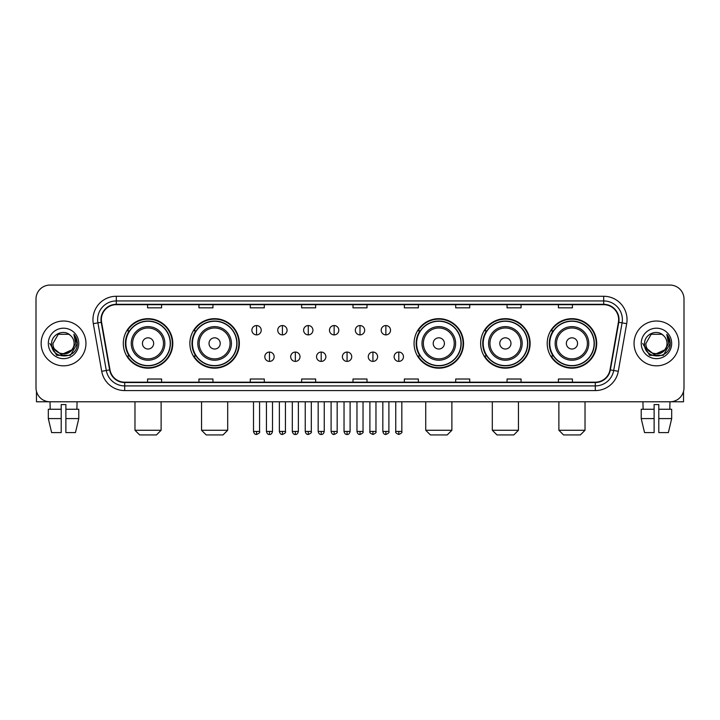 <?xml version="1.0" encoding="UTF-8"?>
<svg xmlns="http://www.w3.org/2000/svg" width="720" height="720" viewBox="0 0 720 720"><rect width="100%" height="100%" fill="white"/><g stroke="black" fill="none" stroke-linecap="round" stroke-linejoin="round"><path stroke-width="1.08" d="M547.209 343.431A24.741 24.741 0 0 0 571.95 368.172A24.741 24.741 0 0 0 596.7 343.431A24.741 24.741 0 0 0 571.95 318.681A24.741 24.741 0 0 0 547.209 343.431M480.636 343.431A24.741 24.741 0 0 0 505.377 368.172A24.741 24.741 0 0 0 530.127 343.431A24.741 24.741 0 0 0 505.377 318.681A24.741 24.741 0 0 0 480.636 343.431M414.063 343.431A24.741 24.741 0 0 0 438.804 368.172A24.741 24.741 0 0 0 463.545 343.431A24.741 24.741 0 0 0 438.804 318.681A24.741 24.741 0 0 0 414.063 343.431M189.873 343.431A24.741 24.741 0 0 0 214.623 368.172A24.741 24.741 0 0 0 239.364 343.431A24.741 24.741 0 0 0 214.623 318.681A24.741 24.741 0 0 0 189.873 343.431M123.3 343.431A24.741 24.741 0 0 0 148.05 368.172A24.741 24.741 0 0 0 172.791 343.431A24.741 24.741 0 0 0 148.05 318.681A24.741 24.741 0 0 0 123.3 343.431M129.24 356.031A22.644 22.644 0 0 1 129.24 330.822M195.813 356.031A22.644 22.644 0 0 1 195.813 330.822M419.994 356.031A22.644 22.644 0 0 1 419.994 330.822M486.567 356.031A22.644 22.644 0 0 1 486.567 330.822M553.14 356.031A22.644 22.644 0 0 1 553.14 330.822M36 299.079L36 387.774A14.004 14.004 0 0 0 50.004 401.787L669.996 401.787A14.004 14.004 0 0 0 684 387.774L684 299.079A14.004 14.004 0 0 0 669.996 285.066L50.004 285.066A14.004 14.004 0 0 0 36 299.079L36 387.774M41.139 343.431A22.41 22.41 0 0 0 63.549 365.832A22.41 22.41 0 0 0 85.95 343.431A22.41 22.41 0 0 0 63.549 321.021A22.41 22.41 0 0 0 41.139 343.431A22.41 22.41 0 0 0 63.549 365.832A22.41 22.41 0 0 0 85.95 343.431A22.41 22.41 0 0 0 63.549 321.021A22.41 22.41 0 0 0 41.139 343.431M634.05 343.431A22.41 22.41 0 0 0 656.451 365.832A22.41 22.41 0 0 0 678.861 343.431A22.41 22.41 0 0 0 656.451 321.021A22.41 22.41 0 0 0 634.05 343.431A22.41 22.41 0 0 0 656.451 365.832A22.41 22.41 0 0 0 678.861 343.431A22.41 22.41 0 0 0 656.451 321.021A22.41 22.41 0 0 0 634.05 343.431M101.358 319.617A14.94 14.94 0 0 1 116.298 304.677L603.702 304.677A14.94 14.94 0 0 1 618.417 322.209L610.02 369.828A14.94 14.94 0 0 1 595.305 382.176L124.695 382.176A14.94 14.94 0 0 1 109.98 369.828L101.583 322.209A14.94 14.94 0 0 1 101.358 319.617M100.989 319.617A15.309 15.309 0 0 0 101.223 322.272L109.62 369.891A15.309 15.309 0 0 0 124.695 382.545L595.305 382.545A15.309 15.309 0 0 0 610.38 369.891L618.777 322.272A15.309 15.309 0 0 0 603.702 304.308L116.298 304.308A15.309 15.309 0 0 0 100.989 319.617M93.312 323.667A23.346 23.346 0 0 1 116.298 296.271L603.702 296.271A23.346 23.346 0 0 1 626.688 323.667L618.291 371.286A23.346 23.346 0 0 1 595.305 390.582L124.695 390.582A23.346 23.346 0 0 1 101.709 371.286L93.312 323.667L97.911 322.857A18.675 18.675 0 0 1 116.298 300.942L603.702 300.942A18.675 18.675 0 0 1 622.089 322.857L613.692 370.476A18.675 18.675 0 0 1 595.305 385.911L124.695 385.911A18.675 18.675 0 0 1 106.308 370.476L97.911 322.857A18.675 18.675 0 0 1 97.623 319.617M669.996 285.066L50.004 285.066M50.211 409.257L50.004 401.787L669.996 401.787L669.789 409.257M684 387.774L684 299.079M610.38 369.891L613.692 370.476L622.089 322.857L626.688 323.667M352.998 304.677L352.998 307.836L367.002 307.836L367.002 304.677M301.644 304.677L301.644 307.836L315.648 307.836L315.648 304.677M250.29 304.677L250.29 307.836L264.294 307.836L264.294 304.677M198.936 304.677L198.936 307.836L212.94 307.836L212.94 304.677M147.582 304.677L147.582 307.836L161.586 307.836L161.586 304.677M404.352 304.677L404.352 307.836L418.356 307.836L418.356 304.677M455.706 304.677L455.706 307.836L469.71 307.836L469.71 304.677M507.06 304.677L507.06 307.836L521.064 307.836L521.064 304.677M558.414 304.677L558.414 307.836L572.418 307.836L572.418 304.677M367.002 382.176L367.002 379.017L352.998 379.017L352.998 382.176M315.648 382.176L315.648 379.017L301.644 379.017L301.644 382.176M264.294 382.176L264.294 379.017L250.29 379.017L250.29 382.176M212.94 382.176L212.94 379.017L198.936 379.017L198.936 382.176M161.586 382.176L161.586 379.017L147.582 379.017L147.582 382.176M418.356 382.176L418.356 379.017L404.352 379.017L404.352 382.176M469.71 382.176L469.71 379.017L455.706 379.017L455.706 382.176M521.064 382.176L521.064 379.017L507.06 379.017L507.06 382.176M572.418 382.176L572.418 379.017L558.414 379.017L558.414 382.176M71.631 350.208C66.033 357.777 52.443 352.935 52.992 343.431C52.344 357.039 74.745 357.039 74.097 343.431C74.745 357.039 52.344 357.039 52.992 343.431L58.266 334.287L68.823 334.287L70.461 335.457C63.981 328.671 51.516 334.26 51.633 343.431C50.445 359.712 76.851 360.144 77.283 344.214L77.301 343.431C77.265 339.966 76.113 336.924 73.854 334.305L75.672 343.431L71.631 350.208A10.548 10.548 0 0 0 74.097 343.431C74.745 357.039 52.344 357.039 52.992 343.431L58.266 334.287M74.097 343.431A10.548 10.548 0 0 0 70.461 335.457M72.306 349.641L61.299 354.636L51.957 346.851M48.321 343.431A15.219 15.219 0 0 0 63.549 358.65A15.219 15.219 0 0 0 78.768 343.431A15.219 15.219 0 0 0 63.549 328.203A15.219 15.219 0 0 0 48.321 343.431M73.854 334.305L77.301 343.827L76.662 339.255L77.301 343.827L76.662 339.255L77.301 343.827L73.953 334.422L77.301 343.827L73.953 334.422L77.301 343.431L70.425 355.347L56.664 355.347L49.788 343.431M73.953 334.422L77.301 343.836M36.468 391.365L36.468 401.787L90.621 401.787M48.312 409.257L48.312 418.59L51.633 432.594L48.312 418.59L48.312 409.257L61.209 409.257L61.209 404.586L65.88 404.586L65.88 409.257L78.777 409.257L78.777 418.59L75.456 432.594L78.777 418.59L65.88 418.59L65.88 409.257M77.085 401.787L76.878 409.257M61.209 409.257L61.209 432.594L51.633 432.594M48.312 418.59L61.209 418.59M75.456 432.594L65.88 432.594L65.88 418.59M156.447 434.934L139.644 434.934L134.973 430.263L161.118 430.263L156.447 434.934M153.648 343.431A5.598 5.598 0 0 0 148.05 337.824A5.598 5.598 0 0 0 142.443 343.431A5.598 5.598 0 0 0 148.05 349.029A5.598 5.598 0 0 0 153.648 343.431M164.853 343.431A16.803 16.803 0 0 0 148.05 326.619A16.803 16.803 0 0 0 131.238 343.431A16.803 16.803 0 0 0 148.05 360.234A16.803 16.803 0 0 0 164.853 343.431A16.803 16.803 0 0 1 148.05 360.234A16.803 16.803 0 0 1 131.238 343.431M170.226 343.431A22.176 22.176 0 0 0 148.05 321.255A22.176 22.176 0 0 0 125.874 343.431A22.176 22.176 0 0 0 148.05 365.598A22.176 22.176 0 0 0 170.226 343.431M172.323 343.431A24.273 24.273 0 0 1 127.296 356.031L129.546 356.031A22.383 22.383 0 0 0 162.855 360.207A22.383 22.383 0 0 0 162.855 326.646A22.383 22.383 0 0 0 129.546 330.822L127.296 330.822A24.273 24.273 0 0 1 172.323 343.431M223.02 434.934L206.217 434.934L201.546 430.263L227.691 430.263L223.02 434.934M220.221 343.431A5.598 5.598 0 0 0 214.623 337.824A5.598 5.598 0 0 0 209.016 343.431A5.598 5.598 0 0 0 214.623 349.029A5.598 5.598 0 0 0 220.221 343.431M231.426 343.431A16.803 16.803 0 0 0 214.623 326.619A16.803 16.803 0 0 0 197.811 343.431A16.803 16.803 0 0 0 214.623 360.234A16.803 16.803 0 0 0 231.426 343.431A16.803 16.803 0 0 1 214.623 360.234A16.803 16.803 0 0 1 197.811 343.431M236.799 343.431A22.176 22.176 0 0 0 214.623 321.255A22.176 22.176 0 0 0 192.447 343.431A22.176 22.176 0 0 0 214.623 365.598A22.176 22.176 0 0 0 236.799 343.431M238.896 343.431A24.273 24.273 0 0 1 193.869 356.031L196.119 356.031A22.383 22.383 0 0 0 229.428 360.207A22.383 22.383 0 0 0 229.428 326.646A22.383 22.383 0 0 0 196.119 330.822L193.869 330.822A24.273 24.273 0 0 1 238.896 343.431M447.21 434.934L430.398 434.934L425.736 430.263L451.881 430.263L447.21 434.934M444.411 343.431A5.598 5.598 0 0 0 438.804 337.824A5.598 5.598 0 0 0 433.206 343.431A5.598 5.598 0 0 0 438.804 349.029A5.598 5.598 0 0 0 444.411 343.431M455.616 343.431A16.803 16.803 0 0 0 438.804 326.619A16.803 16.803 0 0 0 422.001 343.431A16.803 16.803 0 0 0 438.804 360.234A16.803 16.803 0 0 0 455.616 343.431A16.803 16.803 0 0 1 438.804 360.234A16.803 16.803 0 0 1 422.001 343.431M460.98 343.431A22.176 22.176 0 0 0 438.804 321.255A22.176 22.176 0 0 0 416.628 343.431A22.176 22.176 0 0 0 438.804 365.598A22.176 22.176 0 0 0 460.98 343.431M463.086 343.431A24.273 24.273 0 0 1 418.059 356.031L420.309 356.031A22.383 22.383 0 0 0 453.618 360.207A22.383 22.383 0 0 0 453.618 326.646A22.383 22.383 0 0 0 420.309 330.822L418.059 330.822A24.273 24.273 0 0 1 463.086 343.431M513.783 434.934L496.98 434.934L492.309 430.263L518.454 430.263L513.783 434.934M510.984 343.431A5.598 5.598 0 0 0 505.377 337.824A5.598 5.598 0 0 0 499.779 343.431A5.598 5.598 0 0 0 505.377 349.029A5.598 5.598 0 0 0 510.984 343.431M522.189 343.431A16.803 16.803 0 0 0 505.377 326.619A16.803 16.803 0 0 0 488.574 343.431A16.803 16.803 0 0 0 505.377 360.234A16.803 16.803 0 0 0 522.189 343.431A16.803 16.803 0 0 1 505.377 360.234A16.803 16.803 0 0 1 488.574 343.431M527.553 343.431A22.176 22.176 0 0 0 505.377 321.255A22.176 22.176 0 0 0 483.201 343.431A22.176 22.176 0 0 0 505.377 365.598A22.176 22.176 0 0 0 527.553 343.431M529.659 343.431A24.273 24.273 0 0 1 484.632 356.031L486.882 356.031A22.383 22.383 0 0 0 520.191 360.207A22.383 22.383 0 0 0 520.191 326.646A22.383 22.383 0 0 0 486.882 330.822L484.632 330.822A24.273 24.273 0 0 1 529.659 343.431M580.356 434.934L563.553 434.934L558.882 430.263L585.027 430.263L580.356 434.934M577.557 343.431A5.598 5.598 0 0 0 571.95 337.824A5.598 5.598 0 0 0 566.352 343.431A5.598 5.598 0 0 0 571.95 349.029A5.598 5.598 0 0 0 577.557 343.431M588.762 343.431A16.803 16.803 0 0 0 571.95 326.619A16.803 16.803 0 0 0 555.147 343.431A16.803 16.803 0 0 0 571.95 360.234A16.803 16.803 0 0 0 588.762 343.431A16.803 16.803 0 0 1 571.95 360.234A16.803 16.803 0 0 1 555.147 343.431M594.126 343.431A22.176 22.176 0 0 0 571.95 321.255A22.176 22.176 0 0 0 549.774 343.431A22.176 22.176 0 0 0 571.95 365.598A22.176 22.176 0 0 0 594.126 343.431M596.232 343.431A24.273 24.273 0 0 1 551.205 356.031L553.455 356.031A22.383 22.383 0 0 0 586.764 360.207A22.383 22.383 0 0 0 586.764 326.646A22.383 22.383 0 0 0 553.455 330.822L551.205 330.822A24.273 24.273 0 0 1 596.232 343.431M256.545 325.548A4.671 4.671 0 0 0 251.874 330.21A4.671 4.671 0 0 0 256.545 334.881A4.671 4.671 0 0 0 261.216 330.21A4.671 4.671 0 0 0 256.545 325.548L256.545 334.881A4.671 4.671 0 0 0 261.216 330.21A4.671 4.671 0 0 0 256.545 325.548M282.411 325.548A4.671 4.671 0 0 0 277.74 330.21A4.671 4.671 0 0 0 282.411 334.881A4.671 4.671 0 0 0 287.073 330.21A4.671 4.671 0 0 0 282.411 325.548L282.411 334.881A4.671 4.671 0 0 0 287.073 330.21A4.671 4.671 0 0 0 282.411 325.548M308.268 325.548A4.671 4.671 0 0 0 303.606 330.21A4.671 4.671 0 0 0 308.268 334.881A4.671 4.671 0 0 0 312.939 330.21A4.671 4.671 0 0 0 308.268 325.548L308.268 334.881A4.671 4.671 0 0 0 312.939 330.21A4.671 4.671 0 0 0 308.268 325.548M334.134 325.548A4.671 4.671 0 0 0 329.463 330.21A4.671 4.671 0 0 0 334.134 334.881A4.671 4.671 0 0 0 338.805 330.21A4.671 4.671 0 0 0 334.134 325.548L334.134 334.881A4.671 4.671 0 0 0 338.805 330.21A4.671 4.671 0 0 0 334.134 325.548M360 325.548A4.671 4.671 0 0 0 355.329 330.21A4.671 4.671 0 0 0 360 334.881A4.671 4.671 0 0 0 364.671 330.21A4.671 4.671 0 0 0 360 325.548L360 334.881A4.671 4.671 0 0 0 364.671 330.21A4.671 4.671 0 0 0 360 325.548M385.866 325.548A4.671 4.671 0 0 0 381.195 330.21A4.671 4.671 0 0 0 385.866 334.881A4.671 4.671 0 0 0 390.537 330.21A4.671 4.671 0 0 0 385.866 325.548L385.866 334.881A4.671 4.671 0 0 0 390.537 330.21A4.671 4.671 0 0 0 385.866 325.548M269.478 352.062A4.671 4.671 0 0 0 264.807 356.733A4.671 4.671 0 0 0 269.478 361.404A4.671 4.671 0 0 0 274.149 356.733A4.671 4.671 0 0 0 269.478 352.062L269.478 361.404A4.671 4.671 0 0 0 274.149 356.733A4.671 4.671 0 0 0 269.478 352.062M295.344 352.062A4.671 4.671 0 0 0 290.673 356.733A4.671 4.671 0 0 0 295.344 361.404A4.671 4.671 0 0 0 300.006 356.733A4.671 4.671 0 0 0 295.344 352.062L295.344 361.404A4.671 4.671 0 0 0 300.006 356.733A4.671 4.671 0 0 0 295.344 352.062M321.201 352.062A4.671 4.671 0 0 0 316.539 356.733A4.671 4.671 0 0 0 321.201 361.404A4.671 4.671 0 0 0 325.872 356.733A4.671 4.671 0 0 0 321.201 352.062L321.201 361.404A4.671 4.671 0 0 0 325.872 356.733A4.671 4.671 0 0 0 321.201 352.062M347.067 352.062A4.671 4.671 0 0 0 342.396 356.733A4.671 4.671 0 0 0 347.067 361.404A4.671 4.671 0 0 0 351.738 356.733A4.671 4.671 0 0 0 347.067 352.062L347.067 361.404A4.671 4.671 0 0 0 351.738 356.733A4.671 4.671 0 0 0 347.067 352.062M372.933 352.062A4.671 4.671 0 0 0 368.262 356.733A4.671 4.671 0 0 0 372.933 361.404A4.671 4.671 0 0 0 377.604 356.733A4.671 4.671 0 0 0 372.933 352.062L372.933 361.404A4.671 4.671 0 0 0 377.604 356.733A4.671 4.671 0 0 0 372.933 352.062M398.799 352.062A4.671 4.671 0 0 0 394.128 356.733A4.671 4.671 0 0 0 398.799 361.404A4.671 4.671 0 0 0 403.461 356.733A4.671 4.671 0 0 0 398.799 352.062L398.799 361.404A4.671 4.671 0 0 0 403.461 356.733A4.671 4.671 0 0 0 398.799 352.062M683.532 391.365L683.532 401.787L629.379 401.787M641.223 409.257L641.223 418.59L644.544 432.594L641.223 418.59L641.223 409.257L654.12 409.257L654.12 404.586L658.791 404.586L658.791 409.257L671.688 409.257L671.688 418.59L668.367 432.594L671.688 418.59L658.791 418.59L658.791 409.257M654.12 409.257L654.12 432.594L644.544 432.594M641.223 418.59L654.12 418.59M668.367 432.594L658.791 432.594L658.791 418.59M642.915 401.787L643.122 409.257M667.008 343.431C667.656 357.039 645.255 357.039 645.903 343.431L651.177 334.287L661.734 334.287L663.363 335.457C656.892 328.671 644.427 334.26 644.544 343.431C643.356 359.712 669.762 360.144 670.194 344.214L670.212 343.431C670.176 339.966 669.024 336.924 666.765 334.305L668.583 343.431L664.542 350.208A10.548 10.548 0 0 0 667.008 343.431C667.656 357.039 645.255 357.039 645.903 343.431C645.255 357.039 667.656 357.039 667.008 343.431A10.548 10.548 0 0 0 663.363 335.457M664.542 350.208C658.944 357.777 645.354 352.935 645.903 343.431M665.217 349.641L654.21 354.636L644.868 346.851M641.232 343.431A15.219 15.219 0 0 0 656.451 358.65A15.219 15.219 0 0 0 671.679 343.431A15.219 15.219 0 0 0 656.451 328.203A15.219 15.219 0 0 0 641.232 343.431M666.765 334.305L670.212 343.827L669.573 339.255L670.212 343.827L669.573 339.255L670.212 343.827L666.864 334.422L670.212 343.827L666.864 334.422L670.212 343.431L663.336 355.347L649.575 355.347L642.699 343.431M666.864 334.422L670.212 343.836M603.702 296.271L603.702 304.308M97.911 322.857L101.223 322.272M124.695 390.582L124.695 382.545M595.305 382.545L595.305 390.582M101.709 371.286L109.62 369.891M618.777 322.272L622.089 322.857M116.298 296.271L116.298 304.308M613.692 370.476L618.291 371.286M163.485 343.431A15.444 15.444 0 0 0 148.05 327.987A15.444 15.444 0 0 0 132.606 343.431A15.444 15.444 0 0 0 148.05 358.866A15.444 15.444 0 0 0 163.485 343.431M230.058 343.431A15.444 15.444 0 0 0 214.623 327.987A15.444 15.444 0 0 0 199.179 343.431A15.444 15.444 0 0 0 214.623 358.866A15.444 15.444 0 0 0 230.058 343.431M454.248 343.431A15.444 15.444 0 0 0 438.804 327.987A15.444 15.444 0 0 0 423.369 343.431A15.444 15.444 0 0 0 438.804 358.866A15.444 15.444 0 0 0 454.248 343.431M520.821 343.431A15.444 15.444 0 0 0 505.377 327.987A15.444 15.444 0 0 0 489.942 343.431A15.444 15.444 0 0 0 505.377 358.866A15.444 15.444 0 0 0 520.821 343.431M587.394 343.431A15.444 15.444 0 0 0 571.95 327.987A15.444 15.444 0 0 0 556.515 343.431A15.444 15.444 0 0 0 571.95 358.866A15.444 15.444 0 0 0 587.394 343.431M256.545 431.433L253.512 431.433C254.043 433.593 255.051 434.601 256.545 434.466L256.545 431.433L259.578 431.433L259.578 401.787M282.411 431.433L279.369 431.433C279.9 433.593 280.917 434.601 282.411 434.466L282.411 431.433L285.444 431.433L285.444 401.787M308.268 431.433L305.235 431.433C305.766 433.593 306.783 434.601 308.268 434.466L308.268 431.433L311.31 431.433L311.31 401.787M334.134 431.433L331.101 431.433C331.632 433.593 332.64 434.601 334.134 434.466L334.134 431.433L337.167 431.433L337.167 401.787M360 431.433L356.967 431.433C357.498 433.593 358.506 434.601 360 434.466L360 431.433L363.033 431.433L363.033 401.787M385.866 431.433L382.833 431.433C383.355 433.593 384.372 434.601 385.866 434.466L385.866 431.433L388.899 431.433L388.899 401.787M269.478 431.433L266.445 431.433C266.967 433.593 267.984 434.601 269.478 434.466L269.478 431.433L272.511 431.433L272.511 401.787M295.344 431.433L292.302 431.433C292.833 433.593 293.85 434.601 295.344 434.466L295.344 431.433L298.377 431.433L298.377 401.787M321.201 431.433L318.168 431.433C318.699 433.593 319.707 434.601 321.201 434.466L321.201 431.433L324.243 431.433L324.243 401.787M347.067 431.433L344.034 431.433C344.565 433.593 345.573 434.601 347.067 434.466L347.067 431.433L350.1 431.433L350.1 401.787M372.933 431.433L369.9 431.433C369.279 432.396 370.296 433.413 372.933 434.466L372.933 431.433L375.966 431.433L375.966 401.787M398.799 431.433L395.757 431.433C395.145 432.396 396.153 433.413 398.799 434.466L398.799 431.433L401.832 431.433L401.832 401.787M161.118 401.787L161.118 430.263M134.973 401.787L134.973 430.263M227.691 401.787L227.691 430.263M201.546 401.787L201.546 430.263M451.881 401.787L451.881 430.263M425.736 401.787L425.736 430.263M518.454 401.787L518.454 430.263M492.309 401.787L492.309 430.263M585.027 401.787L585.027 430.263M558.882 401.787L558.882 430.263M253.512 431.433L253.512 401.787M259.578 431.433C260.19 432.396 259.182 433.413 256.545 434.466M279.369 431.433L279.369 401.787M285.444 431.433C286.056 432.396 285.048 433.413 282.411 434.466M305.235 431.433L305.235 401.787M311.31 431.433C311.922 432.396 310.914 433.413 308.268 434.466M331.101 431.433L331.101 401.787M337.167 431.433C337.788 432.396 336.771 433.413 334.134 434.466M356.967 431.433L356.967 401.787M363.033 431.433C363.654 432.396 362.637 433.413 360 434.466M382.833 431.433L382.833 401.787M388.899 431.433C389.511 432.396 388.503 433.413 385.866 434.466M266.445 431.433L266.445 401.787M272.511 431.433C271.98 433.593 270.972 434.601 269.478 434.466M292.302 431.433L292.302 401.787M298.377 431.433C297.846 433.593 296.829 434.601 295.344 434.466M318.168 431.433L318.168 401.787M324.243 431.433C323.712 433.593 322.695 434.601 321.201 434.466M344.034 431.433L344.034 401.787M350.1 431.433C349.569 433.593 348.561 434.601 347.067 434.466M369.9 431.433L369.9 401.787M375.966 431.433C376.578 432.396 375.57 433.413 372.933 434.466M395.757 431.433L395.757 401.787M401.832 431.433C402.444 432.396 401.436 433.413 398.799 434.466"/></g></svg>
